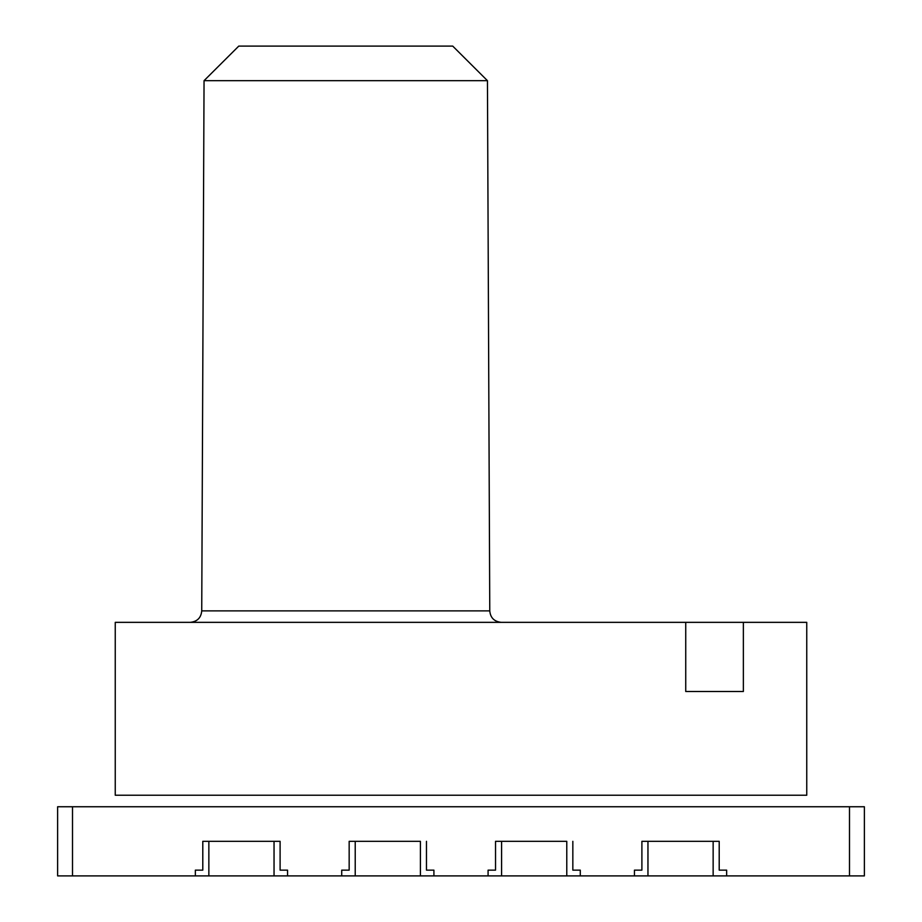 <?xml version="1.0" encoding="UTF-8"?>
<svg xmlns="http://www.w3.org/2000/svg" width="922" height="922" viewBox="0 0 922 922"><rect width="100%" height="100%" fill="white"/><g stroke="black" fill="none" stroke-linecap="round" stroke-linejoin="round"><path stroke-width="1.38" d="M208.856 875.9L274.041 875.9L274.041 841.325L280.104 841.325L280.104 870.138L280.104 841.325L202.794 841.325L202.794 870.138L195.349 870.138L195.349 875.9L208.856 875.9L208.856 841.325L202.794 841.325L202.794 870.138L195.349 870.138L195.349 875.9L57.625 875.9L57.625 806.75L849.496 806.75L849.496 875.9L864.375 875.9L864.375 806.75L849.496 806.75M864.375 870.138L864.375 841.325L864.375 870.138M647.959 875.9L713.144 875.9L713.144 841.325L719.206 841.325L719.206 870.138L719.206 841.325L641.896 841.325L641.896 870.138L634.451 870.138L634.451 875.9L647.959 875.9L647.959 841.325L641.896 841.325L641.896 870.138L634.451 870.138L634.451 875.9L580.284 875.9L580.284 870.138L580.284 875.9L566.776 875.9L566.776 841.325L495.529 841.325L495.529 870.138L488.084 870.138L488.084 875.9L501.591 875.9L501.591 841.325L495.529 841.325L495.529 870.138L488.084 870.138L488.084 875.9L433.916 875.9L433.916 870.138L433.916 875.9L420.409 875.9L420.409 841.325L349.161 841.325L349.161 870.138L341.716 870.138L341.716 875.9L355.224 875.9L355.224 841.325L349.161 841.325L349.161 870.138L341.716 870.138L341.716 875.9L287.549 875.9L287.549 870.138L287.549 875.9L274.041 875.9M713.144 875.9L726.651 875.9L726.651 870.138L719.206 870.138L726.651 870.138L726.651 875.9L849.496 875.9M572.839 870.138L580.284 870.138L572.839 870.138L572.839 841.325L572.839 870.138M426.471 870.138L433.916 870.138L426.471 870.138L426.471 841.325L426.471 870.138M280.104 870.138L287.549 870.138L280.104 870.138M72.504 806.75L72.504 875.9M355.224 875.9L420.409 875.9M501.591 875.9L566.776 875.9M204.05 80.675L238.775 46.1L452.725 46.1L487.45 80.675L204.05 80.675L201.734 610.871L489.766 610.871C490.4 617.786 494.25 621.612 501.291 622.35M685.738 622.35L685.738 691.5L743.363 691.5L743.363 622.35L115.25 622.35L115.25 795.225L806.75 795.225L806.75 622.35L743.363 622.35M201.734 610.871C201.1 617.786 197.25 621.612 190.209 622.35M487.45 80.675L489.766 610.871"/></g></svg>

